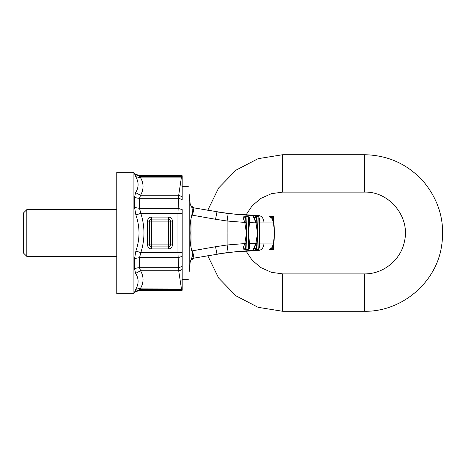 <?xml version="1.0" encoding="UTF-8"?>
<svg xmlns="http://www.w3.org/2000/svg" width="466" height="466" viewBox="0 0 466 466"><rect width="100%" height="100%" fill="white"/><g stroke="black" fill="none" stroke-linecap="round" stroke-linejoin="round"><path stroke-width="0.7" d="M143.971 233L139.014 233C138.973 239.087 137.924 245.11 135.874 251.075L140.831 252.619C142.881 246.188 143.93 239.652 143.971 233C143.93 226.348 142.881 219.812 140.831 213.381L177.96 213.381L177.96 252.619L182.189 252.619L182.189 269.237A4.672 4.037 -8.6 0 1 178.694 270.74L177.96 252.619L140.831 252.619L139.526 257.646L139.526 267.7L140.563 270.74L135.606 273.373C138.868 278.482 138.909 283.811 135.722 289.363L134.546 292.328L133.119 293.755L133.119 172.245L134.546 173.672L135.722 176.637C138.909 182.189 138.868 187.518 135.606 192.627L134.569 197.054L135.606 192.627L140.563 195.26L178.694 195.26L177.96 213.381L182.189 213.381L182.189 209.601L178.018 208.354L139.526 208.354L134.569 207.469L134.569 197.054A7.007 4.246 180 0 0 139.526 198.3L140.563 195.26C143.825 189.481 143.866 183.691 140.68 177.901L139.707 176.381L134.75 174.319M181.723 280.899L182.189 281.371L182.189 269.237L182.189 289.572A4.672 4.637 135 0 1 181.577 289.619L178.694 270.74L140.563 270.74C143.825 276.519 143.866 282.309 140.68 288.099L139.707 289.619L134.75 291.681M182.189 209.601L182.189 266.459L178.513 267.7L139.526 267.7A7.007 4.246 180 0 0 134.569 268.946L135.606 273.373L134.569 268.946L134.569 258.531L135.874 251.075M139.014 233C138.973 226.913 137.924 220.89 135.874 214.925L134.569 207.469M182.189 176.428L181.577 176.381L181.326 177.901A4.672 4.037 8.6 0 1 182.189 178.006L182.189 175.752L139.555 175.752L134.546 173.672M182.189 289.572L182.189 290.248L139.555 290.248L134.546 292.328M135.874 214.925L140.831 213.381L139.526 208.354L139.526 198.3L178.513 198.3L182.189 199.541L182.189 196.763L178.694 195.26L181.326 177.901L140.68 177.901L135.722 176.637M182.189 287.994L140.68 288.099L135.722 289.363M133.119 172.245L116.762 172.245L116.762 293.755L133.119 293.755M182.189 252.619L182.189 213.381M182.189 196.763L182.189 178.006M182.189 256.399L178.018 257.646L139.526 257.646L134.569 258.531M26.807 256.364L23.3 252.863L23.3 213.137L26.807 209.636L26.807 256.364L116.762 256.364M240.316 214.838L216.964 211.925L215.548 219.265L227.111 221.018L227.117 233L246.415 233L244.807 222.422L227.111 221.018L228.142 213.62L229.266 213.76L194.007 207.877L192.586 215.216L191.945 215.088L191.945 233L227.117 233L227.111 244.982L228.142 252.38L229.266 252.24L194.007 258.123L192.586 250.784L191.945 250.912L191.945 233L190.233 233C189.767 239.035 190.297 245.023 191.835 250.97L194.007 258.123C193.14 258.333 193.14 258.333 194.007 258.123L193.856 258.152M194.007 207.877L191.835 215.03C192.639 210.248 192.277 207.102 190.763 205.593L194.007 207.877C193.14 207.667 193.14 207.667 194.007 207.877L193.856 207.848M229.266 213.76L257.541 215.473L245.856 215.181L252.217 205.704L260.943 198.353L271.363 193.699L282.664 192.109L282.664 154.724L258.106 158.679L236.023 170.137L218.653 187.944L207.749 210.3M251.826 215.409L249.31 215.333M249.875 215.35L248.693 215.309M259.708 215.775L257.541 215.473C261.513 215.473 263.674 217.966 264.018 222.94L273.536 222.94L272.121 218.566L269.051 216.038L273.158 216.177A0.466 0.466 -90 0 1 273.629 216.62L274.486 233L257.564 233L256.457 217.337L256.982 217.319L257.564 232.959M258.682 249.124L257.89 249.823A0.466 0.315 -90 0 0 258.205 249.38L258.752 248.681L259.335 233.041L258.863 217.337L258.205 216.62L257.494 216.62L256.982 217.319M253.789 216.148L253.743 217.756C253.312 216.649 253.516 216.073 254.36 216.02L257.191 216.177A0.466 0.309 90 0 1 257.494 216.62M258.682 216.876L257.89 216.177A0.466 0.315 90 0 1 258.205 216.62M229.266 252.24L257.541 250.527C261.513 250.527 263.674 248.034 264.018 243.06L273.536 243.06L272.121 247.434L269.051 249.962L273.169 249.065L273.332 248.663L273.624 249.38L273.158 249.823A0.466 0.466 -90 0 0 273.624 249.38L273.158 249.823L269.849 249.823L273.158 249.823A0.466 0.466 90 0 0 273.629 249.38L274.486 233L273.536 222.94L259.684 222.911L259.597 218.56L258.933 218.216M255.904 222.748L257.494 233L246.497 233L245.594 217.337L246.083 217.319L246.491 232.959M248.628 233.041L248.471 248.663L247.359 249.823L248.215 248.681L248.471 217.337C248.57 216.97 248.197 216.585 247.359 216.177L247.562 216.62L246.706 216.62L246.083 217.319M248.628 232.959L248.471 217.337L247.562 216.62M248.279 216.702L249.188 217.331L249.764 218.496L248.471 217.337L248.483 217.709L248.279 216.795L247.359 216.177L246.514 216.177L246.706 216.62M272.068 218.49L271.177 217.406M270.03 216.515L269.22 216.108M271.457 217.704L273.169 216.935L269.849 216.177L273.158 216.177L273.332 217.337L273.647 217.319L274.468 232.959L273.868 222.841L273.536 222.94L273.076 220.581M273.169 216.935L271.165 216.387M273.868 222.841L273.332 217.337L272.121 218.566M256.119 216.177L254.925 216.177L257.191 216.177L256.457 217.337L254.127 218.548L253.743 217.756L256.387 216.975L256.644 216.445M259.743 220.36L259.597 218.566L258.91 217.605M255.298 220.645L254.127 218.548L255.916 222.847L256.964 222.742M254.925 216.177L256.387 216.975M258.776 217.954L259.335 232.959L258.863 217.337M273.158 216.177L273.629 216.62L273.158 216.177A0.466 0.466 90 0 1 273.624 216.62L274.486 233L273.536 243.06L259.684 243.089L259.684 222.911L259.084 222.818M253.743 217.756L254.127 218.548M254.36 216.02L255.036 216.026M258.991 217.575L259.597 218.56M255.904 243.252L257.564 233L256.457 248.663L256.982 248.681L257.564 233.041M243.322 218.42L243.042 217.342L244.784 215.927L246.514 216.177L245.582 216.841L245.594 217.337L243.322 218.42L244.807 222.422L245.966 222.317M244.784 215.927L246.118 216.177L245.314 216.177L245.582 216.841L243.042 217.342M246.118 216.177L246.514 216.177M255.916 222.847L249.386 222.637L249.764 218.496M246.997 216.177L245.588 215.939M256.964 243.258L249.386 243.363L248.704 233L249.386 222.637L248.541 222.544M249.188 217.331L248.471 217.377M240.316 251.162L216.964 254.075L215.548 246.735L227.111 244.982L244.807 243.578L246.497 233L245.594 248.663L246.083 248.681L246.491 233.041M191.503 206.566L190.169 203.764L189.202 194.514C188.048 183.569 188.048 183.569 189.202 194.514L189.202 271.486C188.048 282.431 188.048 282.431 189.202 271.486L190.169 262.236L190.763 260.407L194.007 258.123M248.693 250.691L251.826 250.591M249.875 250.65L249.31 250.667M259.708 250.225L245.856 250.819L252.217 260.296L260.943 267.647L271.363 272.301L282.664 273.892L364.447 273.892C383.297 274.235 401.005 259.824 404.488 241.295C410.377 217.005 389.425 191.264 364.447 192.109L282.664 192.109M258.776 248.046L259.335 233.041L258.904 248.675L257.89 249.823L257.191 249.823A0.466 0.309 -90 0 0 257.494 249.38L256.982 248.681M248.279 249.298L249.188 248.669L249.764 247.504L248.471 248.663C248.57 249.03 248.197 249.415 247.359 249.823L246.514 249.823L246.706 249.38L246.083 248.681M272.068 247.51L271.177 248.594M270.03 249.485L269.22 249.893M273.629 249.38L274.486 233L273.868 243.159L273.536 243.06L273.076 245.419M273.158 249.823L273.169 249.065L271.165 249.613M273.868 243.159L273.332 248.663L272.121 247.434M271.457 248.296L273.169 249.065M269.051 249.962L269.849 249.823L269.051 249.962M253.789 249.852L253.743 248.244C253.312 249.351 253.516 249.927 254.36 249.98L257.89 249.823M256.119 249.823L254.925 249.823L257.191 249.823L256.457 248.663L254.127 247.452L253.743 248.244L256.387 249.025L256.644 249.555M259.743 245.64L259.597 247.434L258.933 247.784M258.991 248.425L259.597 247.44L258.91 248.395M255.298 245.355L254.127 247.452L255.916 243.153M254.925 249.823L256.387 249.025M258.985 246.473L258.863 248.663M253.743 248.244L254.127 247.452M254.36 249.98L255.036 249.974M259.084 243.182L259.684 243.089L259.597 247.44M243.322 247.58L243.042 248.658L244.784 250.073L246.514 249.823L245.314 249.823L245.594 248.663L243.322 247.58L244.807 243.578L245.966 243.683M246.514 249.823L245.582 249.159L243.042 248.658M244.784 250.073L246.118 249.823M246.997 249.823L245.588 250.061M248.541 243.456L249.386 243.363L249.764 247.504M249.188 248.669L248.471 248.623M191.503 259.434L190.763 260.407L192.161 256.824C192.592 255.444 192.481 253.492 191.835 250.97M193.751 258.176L192.411 258.717M191.369 259.201L190.769 260.395M193.751 207.824L192.411 207.283M191.835 215.03C190.297 220.977 189.767 226.965 190.233 233M182.189 290.231L181.577 289.619L139.707 289.619L139.555 290.248M139.555 175.752L139.707 176.381L181.577 176.381L182.189 175.769M168.366 217.074L168.366 219.096A2.021 2.021 0 0 1 170.387 221.123L168.366 221.123L168.366 244.877L170.387 244.877A2.021 2.021 0 0 1 168.366 246.904L168.366 244.877L151.619 244.877L151.619 221.123L149.592 221.123A2.021 2.021 0 0 1 151.619 219.096L151.619 221.123L168.366 221.123L168.366 219.096L151.619 219.096L151.619 217.074A4.048 4.048 0 0 0 147.571 221.123L147.571 244.877A4.048 4.048 0 0 0 151.619 248.926L168.366 248.926A4.048 4.048 0 0 0 172.414 244.877L172.414 221.123A4.048 4.048 0 0 0 168.366 217.074L151.619 217.074M151.619 248.926L151.619 244.877L149.592 244.877L149.592 221.123L147.571 221.123M147.571 244.877L149.592 244.877A2.021 2.021 0 0 0 151.619 246.904L168.366 246.904L168.366 248.926M172.414 221.123L170.387 221.123L170.387 244.877L172.414 244.877M207.749 255.7L218.653 278.056L236.023 295.863L258.1 307.321L282.664 311.276L364.447 311.276L364.447 273.892M364.447 311.276C400.533 311.94 434.428 284.347 441.098 248.873C445.671 223.995 439.956 201.761 423.967 182.165C408.129 164.329 388.289 155.184 364.447 154.724L364.447 192.109M282.664 311.276L282.664 273.892M215.548 219.265L192.586 215.216M215.548 246.735L192.586 250.784M258.205 249.38L257.494 249.38M273.647 248.681L274.468 233.041M247.562 249.38L246.706 249.38M181.723 185.101L182.189 184.629M26.807 209.636L116.762 209.636M364.447 154.724L282.664 154.724M258.985 219.527L258.904 217.325L257.89 216.177M182.189 279.734L188.334 279.734M182.189 186.266L188.334 186.266"/></g></svg>
